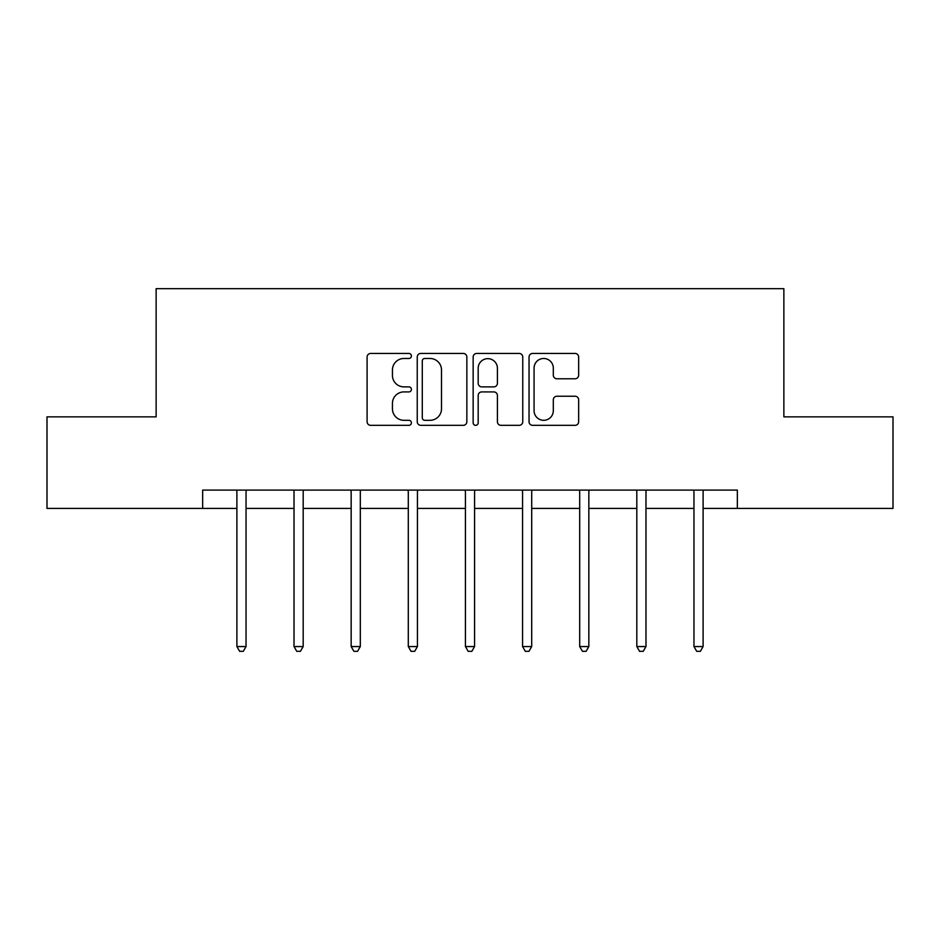 <?xml version="1.0" encoding="UTF-8"?>
<svg xmlns="http://www.w3.org/2000/svg" width="940" height="940" viewBox="0 0 940 940"><rect width="100%" height="100%" fill="white"/><g stroke="black" fill="none" stroke-linecap="round" stroke-linejoin="round"><path stroke-width="1.41" d="M411.403 355.954A2.515 2.515 0 0 0 408.888 353.44L370.689 353.44A3.596 3.596 0 0 0 367.094 357.036L367.094 421.743A3.596 3.596 0 0 0 370.689 425.338L408.888 425.338A2.515 2.515 0 0 0 411.403 422.824A2.515 2.515 0 0 0 408.888 420.309L403.941 420.309A11.503 11.503 0 0 1 392.438 408.806L392.438 403.413A11.503 11.503 0 0 1 403.941 391.91L408.888 391.91A2.515 2.515 0 0 0 411.403 389.395A2.515 2.515 0 0 0 408.888 386.88L403.941 386.88A11.503 11.503 0 0 1 392.438 375.377L392.438 369.984A11.503 11.503 0 0 1 403.941 358.481L408.888 358.481A2.515 2.515 0 0 0 411.403 355.954M575.057 378.785A3.596 3.596 0 0 0 578.652 375.189L578.652 357.036A3.596 3.596 0 0 0 575.057 353.44L532.639 353.44A3.596 3.596 0 0 0 529.044 357.036L529.044 421.743A3.596 3.596 0 0 0 532.639 425.338L575.057 425.338A3.596 3.596 0 0 0 578.652 421.743L578.652 399.817A3.596 3.596 0 0 0 575.057 396.222L556.903 396.222A3.596 3.596 0 0 0 553.308 399.817L553.308 410.686A9.611 9.611 0 0 1 543.696 420.309A9.611 9.611 0 0 1 534.073 410.686L534.073 368.092A9.611 9.611 0 0 1 543.696 358.481A9.611 9.611 0 0 1 553.308 368.092L553.308 375.189A3.596 3.596 0 0 0 556.903 378.785L575.057 378.785M202.652 508.423L47 508.423L47 416.855L156.134 416.855L156.134 288.674L783.866 288.674L783.866 416.855L893 416.855L893 508.423L737.348 508.423L737.348 490.104L202.652 490.104L202.652 508.423L236.892 508.423M466.851 357.036A3.596 3.596 0 0 0 463.255 353.44L420.838 353.44A3.596 3.596 0 0 0 417.243 357.036L417.243 421.743A3.596 3.596 0 0 0 420.838 425.338L463.255 425.338A3.596 3.596 0 0 0 466.851 421.743L466.851 357.036M476.745 353.44L519.162 353.44A3.596 3.596 0 0 1 522.757 357.036L522.757 421.743A3.596 3.596 0 0 1 519.162 425.338L501.008 425.338A3.596 3.596 0 0 1 497.413 421.743L497.413 395.505A3.596 3.596 0 0 0 493.817 391.91L481.774 391.91A3.596 3.596 0 0 0 478.178 395.505L478.178 422.824A2.515 2.515 0 0 1 475.663 425.338A2.515 2.515 0 0 1 473.149 422.824L473.149 357.036A3.596 3.596 0 0 1 476.745 353.44M246.045 508.423L294.02 508.423M303.185 508.423L351.161 508.423M360.314 508.423L408.289 508.423M417.442 508.423L465.418 508.423M474.582 508.423L522.558 508.423M531.711 508.423L579.686 508.423M588.84 508.423L636.815 508.423M645.98 508.423L693.955 508.423M703.108 508.423L737.348 508.423M424.798 358.481A2.515 2.515 0 0 0 422.283 360.995L422.283 417.795A2.515 2.515 0 0 0 424.798 420.309L430.003 420.309A11.503 11.503 0 0 0 441.506 408.806L441.506 369.984A11.503 11.503 0 0 0 430.003 358.481L424.798 358.481M497.413 368.269A9.611 9.611 0 0 0 487.789 358.657A9.611 9.611 0 0 0 478.178 368.269L478.178 383.285A3.596 3.596 0 0 0 481.774 386.88L493.817 386.88A3.596 3.596 0 0 0 497.413 383.285L497.413 368.269M246.527 490.104L246.315 490.645A3.666 3.666 0 0 0 246.045 492.008L246.045 646.556L236.892 646.556L236.892 492.008A3.666 3.666 0 0 0 236.633 490.645L236.41 490.104M246.045 646.556L243.296 651.326L239.641 651.326L236.892 646.556M303.667 490.104L303.444 490.645A3.666 3.666 0 0 0 303.185 492.008L303.185 646.556L294.02 646.556L294.02 492.008A3.666 3.666 0 0 0 293.762 490.645L293.538 490.104M303.185 646.556L300.436 651.326L296.77 651.326L294.02 646.556M360.796 490.104L360.572 490.645A3.666 3.666 0 0 0 360.314 492.008L360.314 646.556L351.161 646.556L351.161 492.008A3.666 3.666 0 0 0 350.89 490.645L350.679 490.104M360.314 646.556L357.564 651.326L353.898 651.326L351.161 646.556M417.924 490.104L417.713 490.645A3.666 3.666 0 0 0 417.442 492.008L417.442 646.556L408.289 646.556L408.289 492.008A3.666 3.666 0 0 0 408.031 490.645L407.807 490.104M417.442 646.556L414.704 651.326L411.038 651.326L408.289 646.556M475.064 490.104L474.841 490.645A3.666 3.666 0 0 0 474.582 492.008L474.582 646.556L465.418 646.556L465.418 492.008A3.666 3.666 0 0 0 465.159 490.645L464.936 490.104M474.582 646.556L471.833 651.326L468.167 651.326L465.418 646.556M532.193 490.104L531.97 490.645A3.666 3.666 0 0 0 531.711 492.008L531.711 646.556L522.558 646.556L522.558 492.008A3.666 3.666 0 0 0 522.288 490.645L522.076 490.104M531.711 646.556L528.962 651.326L525.296 651.326L522.558 646.556M589.321 490.104L589.11 490.645A3.666 3.666 0 0 0 588.84 492.008L588.84 646.556L579.686 646.556L579.686 492.008A3.666 3.666 0 0 0 579.428 490.645L579.205 490.104M588.84 646.556L586.102 651.326L582.436 651.326L579.686 646.556M646.462 490.104L646.238 490.645A3.666 3.666 0 0 0 645.98 492.008L645.98 646.556L636.815 646.556L636.815 492.008A3.666 3.666 0 0 0 636.556 490.645L636.333 490.104M645.98 646.556L643.23 651.326L639.564 651.326L636.815 646.556M703.59 490.104L703.367 490.645A3.666 3.666 0 0 0 703.108 492.008L703.108 646.556L693.955 646.556L693.955 492.008A3.666 3.666 0 0 0 693.685 490.645L693.473 490.104M703.108 646.556L700.359 651.326L696.705 651.326L693.955 646.556"/></g></svg>
